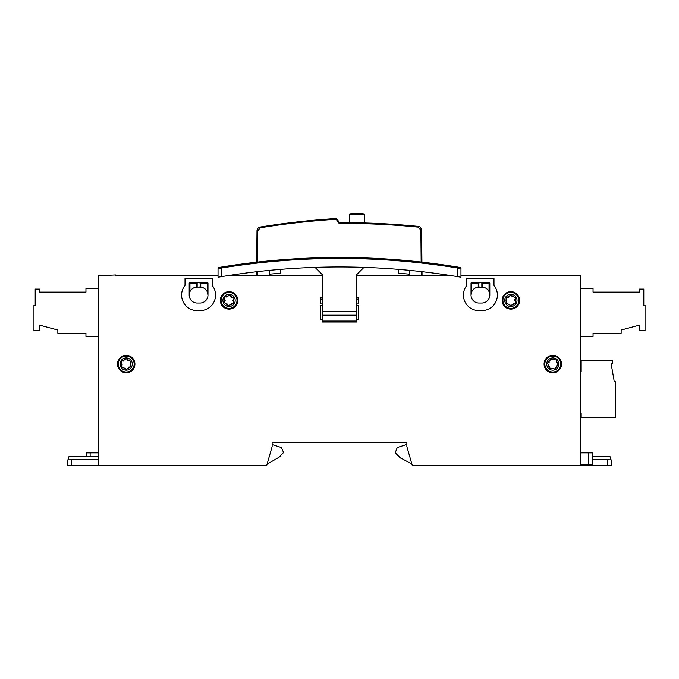 <?xml version="1.0" encoding="UTF-8"?>
<svg xmlns="http://www.w3.org/2000/svg" width="679" height="679" viewBox="0 0 679 679"><rect width="100%" height="100%" fill="white"/><g stroke="black" fill="none" stroke-linecap="round" stroke-linejoin="round"><path stroke-width="1.02" d="M118.214 364.063A7.97 7.97 0 0 1 126.184 356.093A7.97 7.97 0 0 1 134.153 364.063A7.97 7.97 0 0 1 126.184 372.033A7.97 7.97 0 0 1 118.214 364.063M132.312 364.063A6.128 6.128 0 0 1 126.184 370.191A6.128 6.128 0 0 1 120.056 364.063A6.128 6.128 0 0 1 126.184 357.935A6.128 6.128 0 0 1 132.312 364.063M121.303 364.063L121.583 366.719L126.184 369.376L130.784 366.719L130.784 361.406L126.184 358.75L121.583 361.406L121.303 364.063M121.583 366.719L122.407 367.152M121.465 361.839L121.617 362.34M122.407 360.973L121.583 361.406M122.916 361.067L123.451 361.067M126.973 359.25L126.184 358.75L125.394 359.25M127.143 359.734L127.414 360.201M130.75 362.34L130.784 361.406L129.961 360.973M130.41 362.73L130.147 363.197M130.64 362.467L129.969 364.063L130.75 365.786M127.032 359.403L129.799 360.999M122.568 360.999L125.335 359.403M121.88 365.497L122.22 364.929M121.617 365.786L121.728 362.467M125.225 368.391L124.953 367.925M125.394 368.875L122.568 367.127M129.961 367.152L130.784 366.719L130.64 365.658M129.451 367.059L128.917 367.059M125.335 368.722L126.184 369.376L126.973 368.875M129.799 367.127L127.032 368.722M117.459 364.063A8.734 8.734 0 0 1 126.184 355.338A8.734 8.734 0 0 1 134.917 364.063A8.734 8.734 0 0 1 126.184 372.796A8.734 8.734 0 0 1 117.459 364.063M459.844 277.024L460.965 277.21A723.076 723.076 0 0 0 457.162 276.574L460.965 277.21L460.965 268.392L457.162 267.925L457.315 266.983L460.167 267.458L457.315 266.983A732.565 732.565 0 0 0 221.685 267L218.833 267.475L221.685 267L221.838 267.942L218.035 268.409L218.035 277.227L221.838 276.591A723.076 723.076 0 0 0 218.035 277.227M451.798 275.716L356.577 275.716M322.423 275.716L227.312 275.716M218.035 275.716L115.557 275.716L115.557 274.953L98.472 275.716L98.472 465.497L266.711 465.497L272.126 446.612L272.126 442.725L406.874 442.725L406.874 446.612L412.289 465.497L580.528 465.497L580.528 275.716L460.965 275.716M322.423 305.694L320.522 305.694L320.522 319.359L322.423 319.359M356.577 319.359L358.478 319.359L358.478 305.694L356.577 305.694M220.319 300.381A8.734 8.734 0 0 1 229.044 291.656A8.734 8.734 0 0 1 237.777 300.381A8.734 8.734 0 0 1 229.044 309.115A8.734 8.734 0 0 1 220.319 300.381M544.083 364.063A8.734 8.734 0 0 1 552.816 355.338A8.734 8.734 0 0 1 561.541 364.063A8.734 8.734 0 0 1 552.816 372.796A8.734 8.734 0 0 1 544.083 364.063M502.146 300.381A8.734 8.734 0 0 1 510.871 291.656A8.734 8.734 0 0 1 519.605 300.381A8.734 8.734 0 0 1 510.871 309.115A8.734 8.734 0 0 1 502.146 300.381M322.423 303.937L320.522 303.937L320.522 297.351L322.423 297.351M356.577 297.351L358.478 297.351L358.478 303.937L356.577 303.937M197.165 310.634A15.566 15.566 0 0 1 185.019 285.341L185.019 278.348L212.154 278.348L212.154 285.341A15.566 15.566 0 0 1 200.008 310.634L197.165 310.634M478.992 310.634A15.566 15.566 0 0 1 466.846 285.341L466.846 278.348L493.981 278.348L493.981 285.341A15.566 15.566 0 0 1 481.835 310.634L478.992 310.634M315.039 267.365L322.423 274.74L322.423 322.016L356.577 322.016L356.577 274.74L363.961 267.356M322.423 311.449L356.577 311.449M489.542 282.642A0.755 0.755 0 0 0 489.05 282.456L489.805 283.219L489.805 295.068A7.97 7.97 0 0 1 481.835 303.038L478.992 303.038A7.97 7.97 0 0 1 471.022 295.068L471.022 283.219L471.778 282.456A0.755 0.755 0 0 0 471.243 282.676M478.61 282.557A0.755 0.755 0 0 0 478.228 282.456A0.755 0.755 0 0 1 478.61 282.557L471.778 282.456L471.778 291.673A7.97 7.97 0 0 1 478.228 287.132L478.992 287.115L478.61 282.557L482.599 282.456A0.755 0.755 0 0 0 482.217 282.557L481.835 287.115L478.992 287.115M489.805 295.068L489.05 291.673A7.97 7.97 0 0 0 482.599 287.132L481.835 287.115L481.835 283.219L489.05 283.219L489.05 282.456L482.599 282.456A0.755 0.755 0 0 0 482.217 282.557M466.846 278.407L493.981 278.407M489.05 291.673L489.05 283.219L489.805 283.219A0.755 0.755 0 0 0 489.584 282.676M471.201 282.719A0.755 0.755 0 0 0 471.022 283.219L478.992 283.219M471.022 295.068L471.778 291.673M207.715 282.642A0.755 0.755 0 0 0 207.222 282.456L207.978 283.219L207.978 295.068A7.97 7.97 0 0 1 200.008 303.038L197.165 303.038A7.97 7.97 0 0 1 189.195 295.068L189.195 283.219L189.95 282.456A0.755 0.755 0 0 0 189.416 282.676M196.757 282.549A0.755 0.755 0 0 0 196.401 282.456L189.95 282.456L189.95 291.673A7.97 7.97 0 0 1 196.401 287.132L197.165 287.098L197.165 283.219L196.401 282.456A0.755 0.755 0 0 1 196.757 282.549L207.222 282.456L207.222 283.219L207.978 283.219A0.755 0.755 0 0 0 207.757 282.676M185.019 278.407L212.154 278.407M197.165 287.098L200.008 287.098L200.415 282.549M200.008 283.219A0.755 0.755 0 0 1 200.772 282.456A0.755 0.755 0 0 0 200.008 283.219L200.772 283.219L200.772 282.456M189.373 282.719A0.755 0.755 0 0 0 189.195 283.219L197.165 283.219M207.978 295.068L207.222 291.673A7.97 7.97 0 0 0 200.772 287.132L200.772 283.219L207.222 283.219L207.222 291.673M200.008 287.098L200.772 287.132M189.195 295.068L189.95 291.673M502.901 300.381A7.97 7.97 0 0 1 510.871 292.411A7.97 7.97 0 0 1 518.841 300.381A7.97 7.97 0 0 1 510.871 308.359A7.97 7.97 0 0 1 502.901 300.381A7.97 7.97 0 0 1 510.871 292.411A7.97 7.97 0 0 1 518.841 300.381A7.97 7.97 0 0 1 510.871 308.359A7.97 7.97 0 0 1 502.901 300.381A7.97 7.97 0 0 0 510.871 308.359A7.97 7.97 0 0 0 518.841 300.381M517.008 300.381A6.128 6.128 0 0 1 510.871 306.518A6.128 6.128 0 0 1 504.743 300.381A6.128 6.128 0 0 1 510.871 294.253A6.128 6.128 0 0 1 517.008 300.381M505.991 300.381L506.271 303.038L510.871 305.694L515.48 303.038L515.48 297.725L510.871 295.068L506.271 297.725L505.991 300.381M506.271 303.038L507.094 303.479M506.152 298.166L506.305 298.658M507.094 297.292L506.271 297.725M511.66 295.569L510.871 295.068L507.264 297.326L508.978 297.105M511.83 296.052L512.102 296.519M515.437 298.658L515.48 297.725L514.648 297.292M515.098 299.049L514.835 299.515M514.682 300.084L515.437 302.113M515.336 298.785L514.665 300.381M511.72 295.721L514.487 297.326M506.568 301.816L506.907 301.255M506.305 302.113L506.415 298.785M509.912 304.71L509.64 304.251M510.082 305.202L507.264 303.445M514.648 303.479L515.48 303.038L515.336 301.985M514.139 303.377L513.604 303.386M510.031 305.041L510.871 305.694L511.66 305.202M514.487 303.445L511.72 305.041M560.302 361.338A7.97 7.97 0 0 1 552.816 372.033A7.97 7.97 0 0 1 544.847 364.063A7.97 7.97 0 0 1 552.816 356.093A7.97 7.97 0 0 1 560.786 364.063M558.944 364.063A6.128 6.128 0 0 1 552.816 370.191A6.128 6.128 0 0 1 546.688 364.063A6.128 6.128 0 0 1 552.816 357.935A6.128 6.128 0 0 1 558.944 364.063M547.936 364.063L549.396 368.137L554.633 369.053L558.045 364.988L556.228 359.989L551 359.072L547.58 363.138L547.936 364.063M549.09 367.466L550.321 368.256M549.116 367.246L547.936 364.003M547.571 363.29L548.029 364.063M548.208 362.45L547.58 363.138M548.717 362.365L549.226 362.179M551.908 359.267L551 359.072M556.517 360.88L556.228 359.989L555.303 359.87M556.237 362L556.457 361.041L556.237 362L557.697 364.122M548.377 362.425L550.431 359.811M553.725 368.858L550.465 368.179M552.019 359.395L555.159 359.955M549.303 366.762L549.387 366.236M557.425 365.675L558.045 364.988L557.595 364.063M557.009 365.735L556.415 365.939M553.614 368.731L554.633 369.053L555.201 368.315M557.255 365.701L555.201 368.154M545.322 366.787A7.97 7.97 0 0 1 544.847 364.063A7.97 7.97 0 0 0 545.322 366.787M229.044 292.411A7.97 7.97 0 0 1 237.013 300.381A7.97 7.97 0 0 1 229.044 308.359A7.97 7.97 0 0 1 221.074 300.381A7.97 7.97 0 0 1 229.044 292.411M235.18 300.381A6.128 6.128 0 0 1 229.044 306.518A6.128 6.128 0 0 1 222.916 300.381A6.128 6.128 0 0 1 229.044 294.253A6.128 6.128 0 0 1 235.18 300.381M224.163 300.381L224.138 302.41L228.467 305.66L233.262 303.623L233.958 298.353L229.748 295.119L224.834 297.147L224.163 300.381M232.566 303.963L233.347 302.698M228.467 305.66L229.196 305.261M233.797 299.278L232.939 300.347M230.461 295.713L233.958 298.353L233.253 302.554M225.708 296.825L224.834 297.147L224.749 298.073M226.744 297.054L225.869 296.876L226.744 297.054L228.899 295.509M231.446 297.444L229.748 295.119L228.823 295.654M224.291 301.493L225.156 300.424M224.138 302.41L224.834 298.217M231.895 303.785L231.361 303.717M232.388 303.946L229.273 305.117M227.635 305.058L228.348 305.652M227.524 304.548L227.321 304.056M227.592 304.888L224.893 302.953M90.137 456.577L90.129 452.876L86.335 452.876L86.343 456.611M272.126 444.533L281.395 447.529L283.55 452.52L279.086 457.213L267.849 463.706M280.86 455.694L277.796 458.189L280.86 455.694M90.129 452.876L98.472 452.859M580.528 452.859L592.283 452.876L592.266 464.648L580.528 464.623M411.873 464.054L400.041 457.612L395.246 452.808L397.232 447.529L406.874 444.414M400.865 458.223L397.818 455.753L400.848 458.215M607.561 465.497L611.159 465.497L611.159 459.81L607.561 459.776L607.561 465.497L580.528 465.497M592.275 459.641L607.561 459.776M610.718 459.802L610.132 456.763L592.283 456.602M218.035 268.409A0.951 0.951 0 0 1 218.833 267.475A0.951 0.951 0 0 0 218.035 268.409M460.167 267.458A0.951 0.951 0 0 1 460.965 268.392M423.382 262.272L422.813 262.204L423.382 262.272M423.382 271.821L422.813 271.761L423.382 271.821M221.838 276.591A723.076 723.076 0 0 1 457.162 276.574L457.162 267.925C378.721 255.245 300.279 255.245 221.838 267.942L221.838 276.591M271.125 270.191L269.283 270.369L269.283 274.18L280.665 273.162L280.665 269.351M279.74 269.427L273.578 269.962M400.177 269.495L398.335 269.342L398.335 273.145L409.717 274.172L409.717 270.361M408.792 270.267L402.63 269.707M320.522 299.159L322.423 299.159M356.577 299.159L358.478 299.159M98.472 456.5L68.868 456.763L68.282 459.802M71.439 465.497L71.439 459.776L67.841 459.81L67.841 465.497L98.472 465.497M71.439 459.776L98.472 459.539M98.472 288.405L85.953 288.405L85.953 292.106L39.645 292.106L39.645 289.093L35.206 289.093L35.206 305.338L33.95 305.338L33.95 330.461L39.645 330.461L39.645 325.148L57.859 330.036L57.859 333.219L85.953 333.219L85.953 336.232L98.472 336.232M580.528 412.959L581.173 412.959L581.173 417.517L615.446 417.517L615.446 381.836L614.308 381.836L611.193 364.173L612.483 363.426L612.356 360.583L581.173 360.583L581.173 371.591L580.528 373A1.901 1.901 0 0 1 580.766 372.949A1.901 1.901 0 0 0 580.528 373M580.528 288.405L593.047 288.405L593.047 292.106L639.355 292.106L639.355 289.093L643.794 289.093L643.794 305.338L645.05 305.338L645.05 330.461L639.355 330.461L639.355 325.148L621.141 330.036L621.141 333.219L593.047 333.219L593.047 336.232L580.528 336.232M256.569 275.716L256.603 271.719M256.696 262.162L256.993 230.733C257.485 228.373 258.546 227.134 260.184 227.024L311.788 220.395L327.736 219.071L311.788 220.395M259.064 228.263L260.303 227.762L257.757 230.733L256.993 230.733C257.163 228.73 258.232 227.49 260.184 227.024L260.303 227.762C285.46 223.654 310.761 220.819 336.198 219.258L336.156 218.511C310.685 220.072 285.358 222.907 260.184 227.024M421.922 262.102L421.617 230.096L420.861 230.096L418.12 227.1L418.196 226.353C419.724 226.217 420.861 227.465 421.617 230.096C420.861 227.465 419.724 226.217 418.196 226.353C392.021 223.747 365.786 222.517 339.475 222.636L336.818 218.833L336.198 219.258L339.084 223.391L339.475 222.636L336.818 218.833A0.755 0.755 0 0 0 336.156 218.511L336.818 218.833A0.755 0.755 0 0 0 336.156 218.511L327.736 219.071M349.532 214.233C353.988 213.257 358.945 213.257 364.394 214.233L349.524 214.225L349.507 222.653M364.394 214.225L364.411 222.924M418.12 227.1C391.842 224.486 365.497 223.255 339.084 223.391M422.015 271.668L422.058 275.716M322.423 321.074L356.577 321.074M322.423 315.667L356.577 315.667M322.423 314.937L356.577 314.937M482.599 287.132L482.599 282.456M478.228 282.456L478.228 287.132M196.401 282.456L196.401 287.132M588.489 452.876L588.472 464.64M257.757 230.733L257.451 262.077M257.366 271.634L257.324 275.716M421.294 275.716L421.26 271.575M421.167 262.018L420.861 230.096M339.475 222.636C365.786 222.517 392.021 223.747 418.196 226.353"/></g></svg>
